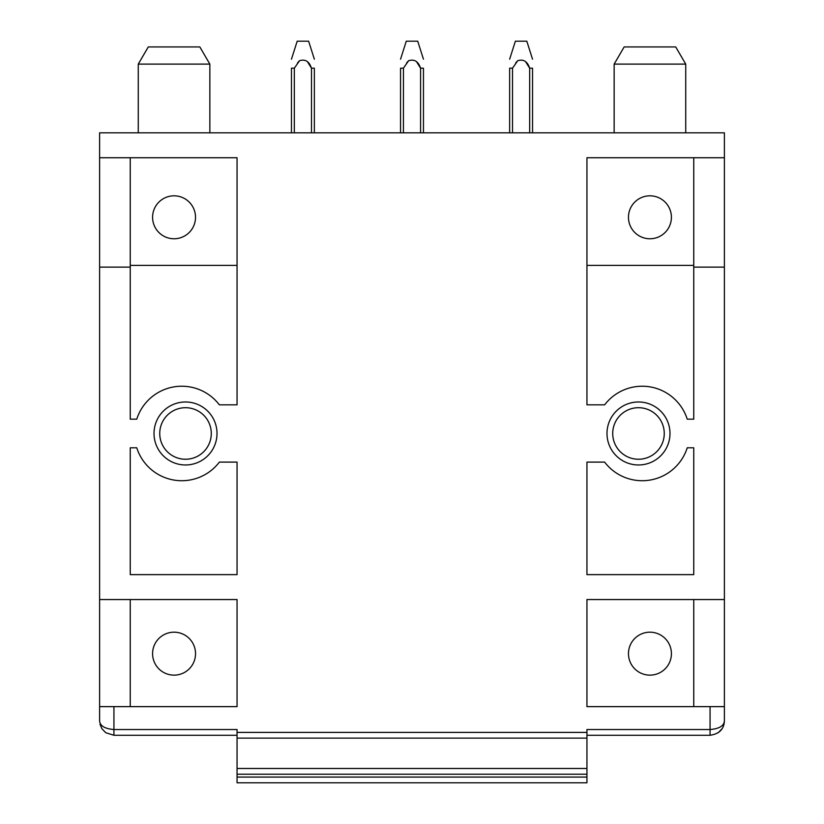 <?xml version="1.0" encoding="UTF-8"?>
<svg xmlns="http://www.w3.org/2000/svg" width="824" height="824" viewBox="0 0 824 824"><rect width="100%" height="100%" fill="white"/><g stroke="black" fill="none" stroke-linecap="round" stroke-linejoin="round"><path stroke-width="1.24" d="M662.3 46.927L624.17 46.927L614.148 64.107L685.733 64.107L675.711 46.927L662.3 46.927M99.611 157.734L237.055 157.734L237.055 404.841L219.369 404.841A47.246 47.246 180 0 0 136.763 419.159L130.254 419.159L130.254 267.12L99.611 267.12L99.611 132.829L724.389 132.829L724.389 157.734L586.946 157.734L586.946 404.841L604.631 404.841A47.246 47.246 180 0 1 687.237 419.159L693.746 419.159L693.746 157.734M191.22 132.829L209.852 132.829L209.852 64.107L138.267 64.107L138.267 132.829L191.22 132.829M669.984 433.476A31.497 31.497 -120 0 0 638.487 401.978A31.497 31.497 -120 0 0 606.989 433.476A31.497 31.497 180 0 0 638.487 464.973A31.497 31.497 180 0 0 669.984 433.476M664.257 433.476A25.771 25.771 -120 0 0 638.487 407.705A25.771 25.771 -120 0 0 612.716 433.476A25.771 25.771 180 0 0 638.487 459.246A25.771 25.771 180 0 0 664.257 433.476M723.997 724.255L724.389 720.949C724.018 729.168 719.249 733.937 710.072 735.266L710.072 706.631L586.946 706.631L586.946 599.553L724.389 599.553L724.389 267.12L693.746 267.12M99.611 267.12L99.611 599.553L237.055 599.553L237.055 706.631L130.254 706.631L130.254 599.553M100.003 724.255L101.898 728.715L105.791 732.732L113.928 735.266L113.928 729.539C104.751 728.746 99.982 725.882 99.611 720.949L99.611 706.631L130.254 706.631M113.928 706.631L113.928 729.539L237.055 729.539L237.055 732.402L586.946 732.402L586.946 729.539L710.072 729.539C719.249 728.746 724.018 725.882 724.389 720.949L724.389 599.553M604.631 462.109A47.246 47.246 180 0 0 687.237 447.793L693.746 447.793L693.746 574.637L586.946 574.637L586.946 462.109L604.631 462.109M136.763 447.793A47.246 47.246 180 0 0 219.369 462.109L237.055 462.109L237.055 574.637L130.254 574.637L130.254 447.793L136.763 447.793M217.011 433.476A31.497 31.497 180 0 0 185.513 401.978A31.497 31.497 180 0 0 154.016 433.476A31.497 31.497 180 0 0 185.513 464.973A31.497 31.497 180 0 0 217.011 433.476M693.746 265.4L586.946 265.4M724.389 267.12L724.389 157.734M710.072 706.631L724.389 706.631M693.746 706.631L693.746 599.553M660.24 634.82A21.476 21.476 0 0 0 631.091 643.369A21.476 21.476 0 0 0 639.651 672.508A21.476 21.476 0 0 0 668.789 663.959A21.476 21.476 0 0 0 660.24 634.82M649.94 238.764A21.476 21.476 0 0 0 660.24 198.45A21.476 21.476 0 0 0 628.465 217.299A21.476 21.476 0 0 0 649.94 238.764M184.349 634.82A21.476 21.476 0 0 1 192.909 663.959A21.476 21.476 0 0 1 163.76 672.508A21.476 21.476 0 0 1 155.211 643.369A21.476 21.476 0 0 1 184.349 634.82M184.349 198.45A21.476 21.476 180 0 1 174.06 238.764A21.476 21.476 180 0 1 152.584 217.299A21.476 21.476 180 0 1 184.349 198.45M159.743 433.476A25.771 25.771 0 0 0 185.513 459.246A25.771 25.771 0 0 0 211.284 433.476A25.771 25.771 0 0 0 185.513 407.705A25.771 25.771 0 0 0 159.743 433.476M130.254 265.4L237.055 265.4M586.946 732.402L586.946 738.129L237.055 738.129L586.946 738.129L586.946 774.21L237.055 774.21L237.055 768.483L586.946 768.483M237.055 732.402L237.055 768.483M586.946 774.21L237.055 774.21L586.946 774.21L586.946 782.8L237.055 782.8L237.055 777.073L586.946 777.073M237.055 774.21L237.055 777.073M237.055 782.8L586.946 782.8L237.055 782.8M113.928 735.266L237.055 735.266M130.254 267.12L130.254 157.734M99.611 706.631L99.611 599.553M138.267 64.107L148.289 46.927L199.83 46.927L209.852 64.107M710.072 735.266L586.946 735.266M291.459 68.196L291.459 132.829L291.459 68.196L294.364 68.114M307.877 62.439L311.482 68.165L314.356 68.196L314.356 132.829M311.482 132.829L311.482 68.196C309.227 61.409 305.251 58.916 299.545 60.719L299.359 60.883M298.01 62.346L297.454 63.067M299.277 60.966L298.484 61.79L299.277 60.966M291.459 59.194L297.186 41.2L308.629 41.2L314.356 59.194M294.333 132.829L294.333 68.196L299.545 60.719M416.965 62.439L420.57 68.165M420.58 132.829L420.58 68.196C418.324 61.409 414.348 58.916 408.642 60.719L408.457 60.883M407.108 62.346L406.541 63.067M403.42 132.829L403.451 68.114M408.374 60.966L407.581 61.79L408.374 60.966M420.58 68.165L423.454 68.196L423.454 132.829M408.642 60.719L403.42 68.165L400.546 68.196L400.546 132.829M400.546 59.194L406.273 41.2L417.727 41.2L423.454 59.194M509.644 68.196L509.644 132.829L509.644 68.196L512.549 68.114M526.062 62.439L529.667 68.165L532.541 68.196L532.541 132.829M529.667 132.829L529.667 68.196C527.411 61.409 523.436 58.916 517.73 60.719L517.544 60.883M516.195 62.346L515.639 63.067M517.462 60.966L516.669 61.79L517.462 60.966M509.644 59.194L515.371 41.2L526.814 41.2L532.541 59.194M512.518 132.829L512.518 68.196L517.73 60.719M614.148 132.829L614.148 64.107M685.733 132.829L685.733 64.107M101.898 728.715L105.791 732.732M718.209 732.732L722.102 728.715"/></g></svg>
